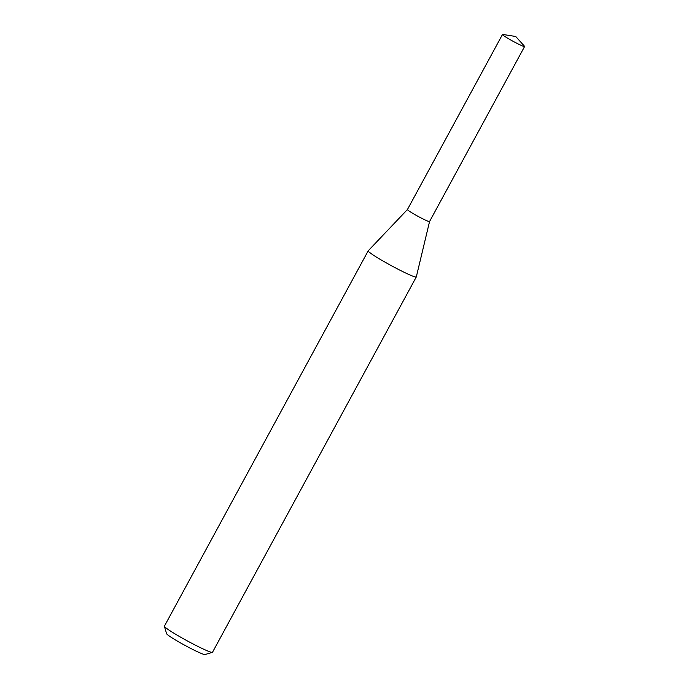 <?xml version="1.0" encoding="UTF-8"?>
<svg xmlns="http://www.w3.org/2000/svg" width="689" height="689" viewBox="0 0 689 689"><rect width="100%" height="100%" fill="white"/><g stroke="black" fill="none" stroke-linecap="round" stroke-linejoin="round"><path stroke-width="1.03" d="M502.479 34.493L407.432 209.542A12.583 0.922 28.5 0 0 418.051 216.355A12.583 0.922 28.5 0 0 429.557 221.557A12.583 0.922 28.5 0 1 418.051 216.355A12.583 0.922 28.5 0 1 407.44 209.525L368.227 250.787A27.362 2.007 28.5 0 0 368.202 250.822A27.362 2.007 28.5 0 0 391.292 265.644A27.362 2.007 28.5 0 0 416.302 276.935A27.362 2.007 28.5 0 0 416.311 276.9L429.557 221.548L524.605 46.499A12.583 0.922 28.5 0 0 524.458 46.215L515.716 36.483L502.798 34.45A12.583 0.922 28.5 0 0 502.479 34.493A12.583 0.922 28.5 0 0 508.637 38.791A12.583 0.922 28.5 0 0 520.617 45.121A12.583 0.922 28.5 0 0 524.605 46.499M368.202 250.822L164.404 626.18A27.362 2.007 28.5 0 0 164.395 626.344A27.362 2.007 28.5 0 0 187.494 640.994A27.362 2.007 28.5 0 0 212.367 652.38A27.362 2.007 28.5 0 0 212.496 652.294L416.302 276.935M164.395 626.344L166.609 633.716A21.893 1.602 28.5 0 0 185.083 645.438A21.893 1.602 28.5 0 0 204.977 654.55L212.367 652.38"/></g></svg>
